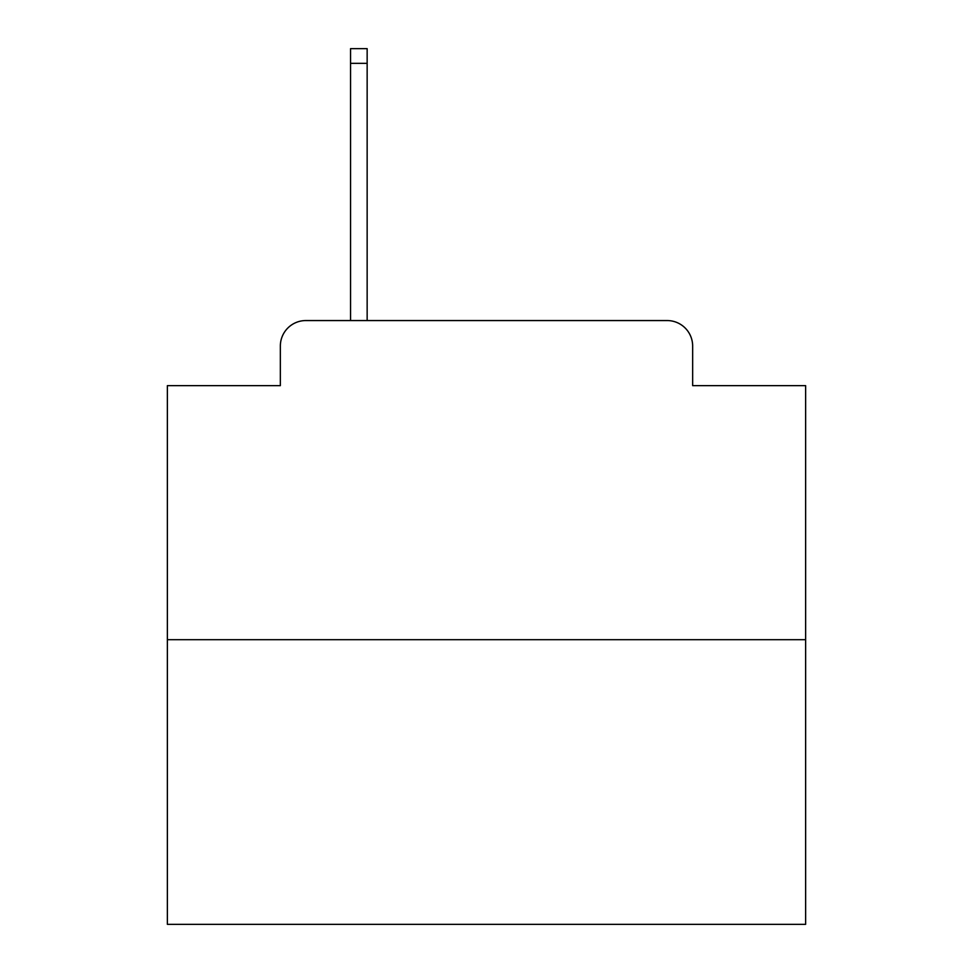 <?xml version="1.0" encoding="UTF-8"?>
<svg xmlns="http://www.w3.org/2000/svg" width="973" height="973" viewBox="0 0 973 973"><rect width="100%" height="100%" fill="white"/><g stroke="black" fill="none" stroke-linecap="round" stroke-linejoin="round"><path stroke-width="1.46" d="M280.346 346.084L280.346 385.649L280.346 346.084A25.529 25.529 0 0 1 305.875 320.555L350.548 320.555L350.548 48.65L367.149 48.65L367.149 320.555L667.125 320.555L305.875 320.555M805.632 639.687L167.368 639.687L167.368 924.35L805.632 924.35L805.632 385.649L692.654 385.649L692.654 346.084A25.529 25.529 0 0 0 667.125 320.555M167.368 639.687L167.368 385.649L280.346 385.649M692.654 385.649L692.654 346.084M350.548 63.33L367.149 63.33"/></g></svg>
